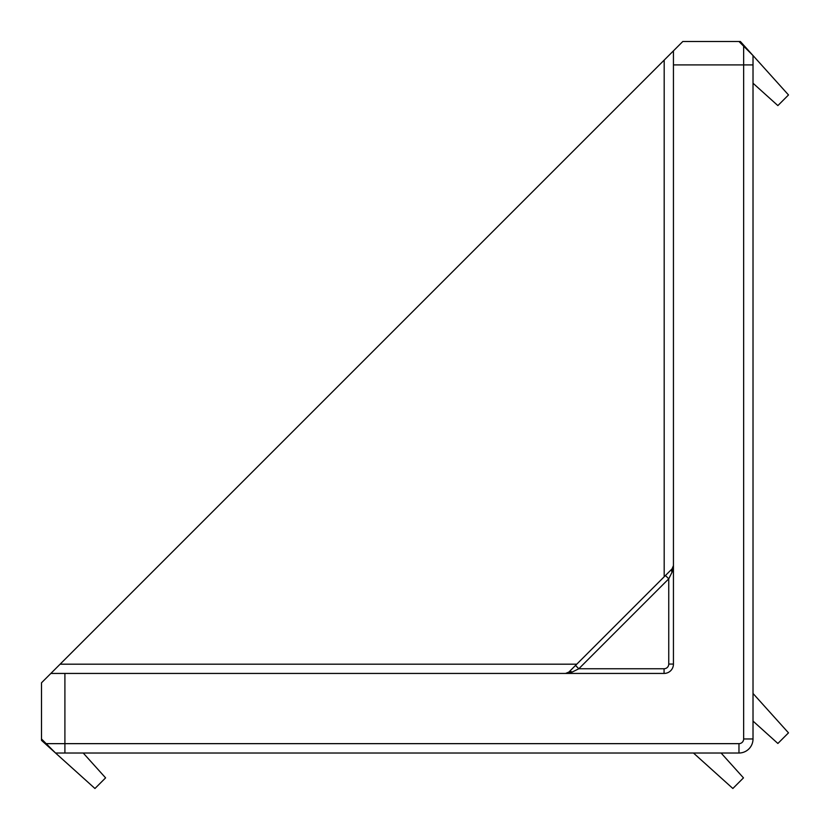<?xml version="1.0" encoding="UTF-8"?>
<svg xmlns="http://www.w3.org/2000/svg" width="830" height="830" viewBox="0 0 830 830"><rect width="100%" height="100%" fill="white"/><g stroke="black" fill="none" stroke-linecap="round" stroke-linejoin="round"><path stroke-width="1.25" d="M743.649 46.179L743.649 64.906L753.018 64.906L753.018 55.548L753.018 738.97A14.048 14.048 0 0 1 738.97 753.018L55.548 753.018L64.906 753.018L64.906 743.649L738.97 743.649A4.679 4.679 0 0 0 743.649 738.97L743.649 64.906L673.441 64.906L673.441 50.858L682.8 41.5L738.97 41.5L753.018 55.548L740.37 41.5L738.97 41.5M753.018 83.218L777.866 105.597L788.5 94.952L753.018 55.548M41.5 738.97L41.5 682.8L50.858 673.441L64.906 673.441L64.906 743.649L46.179 743.649L41.5 738.97L41.5 740.37L94.952 788.5L105.597 777.866L83.218 753.018M673.441 64.906L673.441 664.073A9.358 9.358 0 0 1 664.073 673.441L64.906 673.441M673.441 50.858L664.187 60.113L673.441 50.858M576.767 664.187L60.113 664.187L50.858 673.441L664.187 60.113L664.187 576.767M693.465 753.018L732.859 788.49L743.473 777.876L721.083 753.018M753.018 721.083L777.876 743.473L788.49 732.859L753.018 693.465M575.512 665.442L672.061 568.892L673.441 565.583L672.061 572.202L668.752 578.821L578.821 668.752L572.202 672.061L565.583 673.441L568.892 672.061L575.512 665.442L578.821 668.752L664.073 668.752A4.679 4.679 0 0 0 668.752 664.073L668.752 578.821L665.442 575.512M55.548 753.018L46.179 743.649M568.892 672.061A4.679 2.698 45 0 1 572.202 672.061M672.061 568.892A4.679 2.698 45 0 0 672.061 572.202M743.649 738.97L753.018 738.97A14.048 14.048 0 0 1 738.97 753.018L738.97 743.649M673.441 664.073L668.752 664.073M664.073 673.441L664.073 668.752M567.367 673.078L565.583 673.441L567.367 673.078M673.441 565.583L673.078 567.367L673.441 565.583"/></g></svg>
